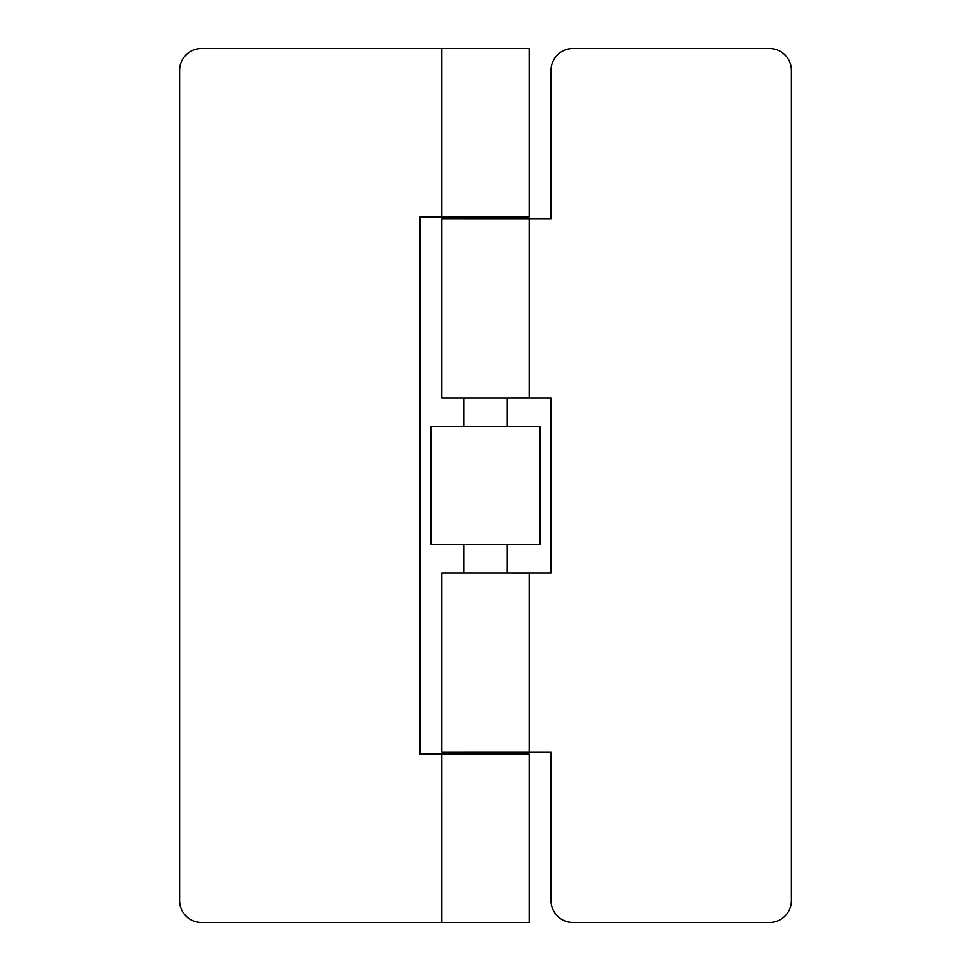 <?xml version="1.0" encoding="UTF-8"?>
<svg xmlns="http://www.w3.org/2000/svg" width="971" height="971" viewBox="0 0 971 971"><rect width="100%" height="100%" fill="white"/><g stroke="black" fill="none" stroke-linecap="round" stroke-linejoin="round"><path stroke-width="1.46" d="M507.348 754.224L507.348 752.04L551.043 752.04L551.043 900.603A21.848 21.848 0 0 0 572.89 922.45L769.518 922.45A21.848 21.848 0 0 0 791.365 900.603L791.365 70.398A21.848 21.848 0 0 0 769.518 48.55L572.89 48.55A21.848 21.848 0 0 0 551.043 70.398L551.043 218.961L507.348 218.961L507.348 216.776M507.348 426.512L507.348 398.11L551.043 398.11L551.043 572.89L507.348 572.89L507.348 544.488M441.805 752.04L529.195 752.027L529.195 572.902L441.805 572.89L441.805 752.04M441.805 398.11L529.195 398.098L529.195 218.973L441.805 218.961L441.805 398.11M441.805 216.764L441.805 48.562L529.195 48.55L529.195 216.776L441.817 216.776M463.653 218.961L463.653 216.776L419.958 216.776L419.958 754.224L463.653 754.224L463.653 752.04M463.653 48.55L201.483 48.55A21.848 21.848 0 0 0 179.635 70.398L179.635 900.603A21.848 21.848 0 0 0 201.483 922.45L463.653 922.45M529.195 922.45L441.817 922.45L441.805 754.236L529.195 754.224L529.195 922.45M463.653 572.89L463.653 544.488M463.653 426.512L463.653 398.11M540.119 426.512L430.881 426.512L430.881 544.488L540.119 544.488L540.119 426.512"/></g></svg>
